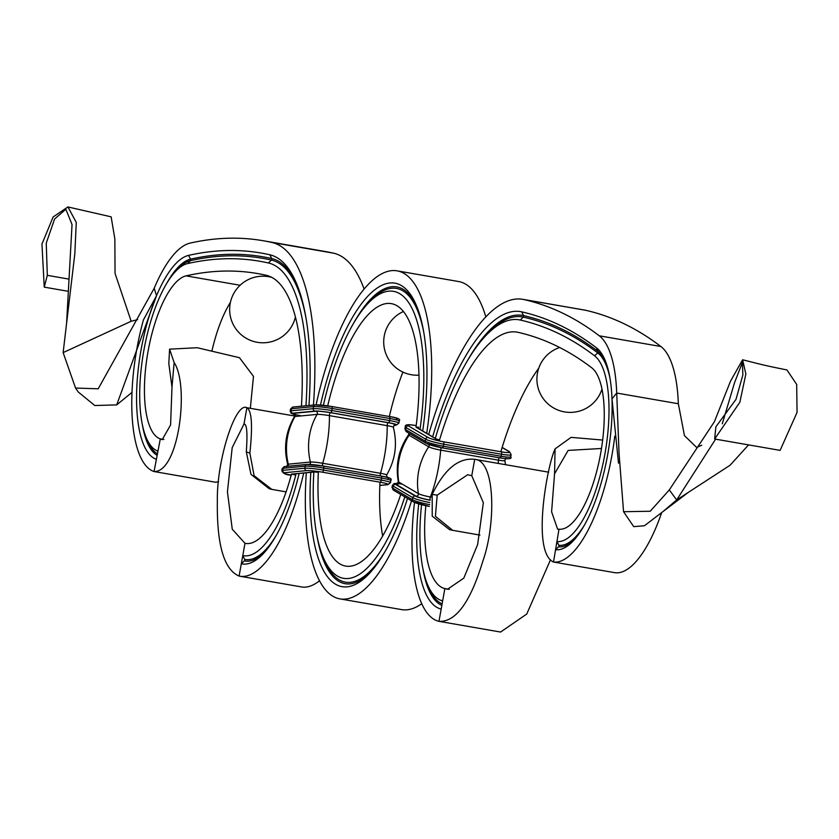 <?xml version="1.0" encoding="UTF-8"?>
<svg xmlns="http://www.w3.org/2000/svg" width="839" height="839" viewBox="0 0 839 839"><rect width="100%" height="100%" fill="white"/><g stroke="black" fill="none" stroke-linecap="round" stroke-linejoin="round"><path stroke-width="1.26" d="M428.635 434.623A211.575 72.71 99.9 0 1 522.687 299.303L584.301 310.011A211.575 72.71 99.9 0 1 585.549 310.262A1476.829 507.522 99.9 0 1 660.901 346.517A116.275 39.957 99.9 0 1 678.342 403.748L616.717 393.051L611.998 398.882A103.784 35.668 99.9 0 1 573.54 540.557A103.784 35.668 99.9 0 1 555.565 549.713L558.575 546.797A1.248 1.175 97.2 0 0 558.826 545.277L556.939 541.512L559.015 529.199L557.652 529.22L551.601 511.811L554.558 473.804L555.082 448.875C546.892 466.232 531.559 552.303 553.488 562.036L556.939 541.512A95.468 32.805 99.9 0 0 603.671 460.527A95.468 32.805 99.9 0 0 594.536 355.778A1456.011 500.369 99.9 0 0 520.243 320.037A190.757 65.557 99.9 0 0 485.026 336.481L487.459 333.859A194.155 66.721 99.9 0 1 523.295 317.121A1459.409 501.544 99.9 0 1 597.767 352.946A98.855 33.969 99.9 0 1 610.047 378.599M522.687 299.303A211.575 72.71 99.9 0 1 523.924 299.554A1476.829 507.522 99.9 0 1 599.287 335.81A116.275 39.957 99.9 0 1 616.717 393.051L619.056 453.459L623.555 511.717L650.235 511.245L669.302 489.924L676.674 499.939L730.045 465.267L748.556 444.89M614.767 436.144A116.275 39.957 99.9 0 1 553.488 562.036L615.113 572.733A116.275 39.957 99.9 0 0 661.656 512.671M432.609 436.962A199.084 68.42 99.9 0 1 521.711 311.846A1464.338 503.232 99.9 0 1 596.435 347.797A103.784 35.668 99.9 0 1 604.929 359.921A103.784 35.668 99.9 0 1 611.998 398.882L618.5 463.191M439.237 440.947A178.277 61.268 99.9 0 1 516.981 332.118A178.277 61.268 99.9 0 1 518.03 332.328A1443.531 496.08 99.9 0 1 591.684 367.765A82.977 28.516 99.9 0 1 599.623 458.807A82.977 28.516 99.9 0 1 559.015 529.199M435.263 438.535A190.757 65.557 99.9 0 1 485.026 336.481M500.883 451.592A178.277 61.268 99.9 0 1 538.764 368.153M449.274 589.345L444.859 588.579L442.656 600.86A112.384 38.625 99.9 0 1 427.722 584.972A112.384 38.625 99.9 0 1 421.556 504.7M550.499 559.791L526.756 614.022L500.589 632.05L438.965 621.342L441.178 609.062A120.711 41.478 99.9 0 1 418.713 503.914M425.845 505.707A99.893 34.326 99.9 0 0 444.859 588.579L447.523 589.251L463.799 578.144L477.653 544.511L483.337 502.697L471.759 475.713L474.706 459.332C495.534 460.359 496.027 524.102 482.918 560.882C470.511 602.045 455.86 622.202 438.965 621.342A133.191 45.778 99.9 0 1 414.518 502.456M442.656 600.86L441.178 609.062M432.179 494.391L437.182 495.136L435.399 516.289L452.714 530.332L449.557 529.64L432.221 516.174L432.179 494.391C444.439 469.19 458.618 457.496 474.706 459.332L548.664 472.179M452.714 530.332L479.96 535.093M437.182 495.136L467.69 474.727L471.759 475.713M601.479 448.477L568.15 450.417L554.558 473.804M555.082 448.875L571.065 437.36L602.654 440.056M678.342 403.748L684.456 435.651L696.59 447.397M623.555 511.717L633.718 526.651L644.467 525.728L662.894 511.643L676.674 499.939L715.604 439.164M669.302 489.924L714.45 421.608L730.538 381.105L742.609 359.784C758.099 363.602 761.655 364.923 786.93 369.936L796.693 384.44L797.05 412.4L780.113 450.375L714.639 438.996L715.887 426.799L735.992 399.385L742.872 374.907L742.389 362.5L734.524 382.741L722.285 423.758M742.609 359.784L745.861 374.005L739.851 402.28L714.639 438.996M313.44 405.069A211.575 72.71 -80.1 0 0 272.056 242.502A1476.829 507.522 -80.1 0 0 263.362 240.762A1476.829 507.522 -80.1 0 0 190.065 243.111A116.275 39.957 -80.1 0 0 154.198 288.27L156.536 295.706L143.396 319.995A116.275 39.957 -80.1 0 0 154.051 471.539L160.312 438.881L163.878 439.5M308.951 405.499A199.084 68.42 -80.1 0 0 296.293 282.932A199.084 68.42 -80.1 0 0 269.843 254.783A1464.338 503.232 -80.1 0 0 188.544 255.392A103.784 35.668 -80.1 0 0 156.536 295.706A103.784 35.668 -80.1 0 0 136.558 397.98A103.784 35.668 -80.1 0 0 156.4 459.29M303.708 473.018A133.191 45.778 -80.1 0 1 239.881 576.225A133.191 45.778 -80.1 0 1 239.094 576.068L241.307 563.777L244.359 560.861A1.248 1.175 102.8 0 0 244.631 559.351L242.775 555.586L244.988 543.294A99.893 34.326 -80.1 0 0 245.575 543.42A99.893 34.326 -80.1 0 0 291.5 473.962M299.156 473.385A120.711 41.478 -80.1 0 1 263.582 553.373A120.711 41.478 -80.1 0 1 241.307 563.777L242.775 555.586A112.384 38.625 -80.1 0 0 296.094 473.678M244.998 424.293L243.96 424.115L232.193 447.607L227.432 491.822L232.267 529.252L244.988 543.294L246.173 543.504M300.708 586.776A133.191 45.778 -80.1 0 0 301.495 586.933A133.191 45.778 -80.1 0 0 319.544 580.724M301.442 406.223A178.277 61.268 -80.1 0 0 266.152 275.265A1443.531 496.08 -80.1 0 0 257.667 273.566A1443.531 496.08 -80.1 0 0 186.017 275.863A82.977 28.516 -80.1 0 0 147.224 356.323A82.977 28.516 -80.1 0 0 160.312 438.881L162.221 439.646L170.59 424.943L171.985 387.136L174.134 362.574C189.488 385.269 178.969 472.42 154.051 471.539L215.665 482.247L218.601 481.712M305.952 405.793A190.757 65.557 -80.1 0 0 268.365 262.974A1456.011 500.369 -80.1 0 0 187.537 263.582A95.468 32.805 -80.1 0 0 175.215 271.773A95.468 32.805 -80.1 0 0 143.605 351.866A95.468 32.805 -80.1 0 0 146.343 437.927A95.468 32.805 -80.1 0 0 157.963 451.13M364.095 288.994A211.575 72.71 -80.1 0 0 333.67 253.2A1476.829 507.522 -80.1 0 0 324.987 251.469L263.362 240.762M230.421 302.334A82.977 28.516 -80.1 0 0 212.068 350.398M239.094 576.068C223.94 569.66 216.693 544.553 217.353 500.726C216.598 460.8 235.392 401.43 246.907 407.723L294.646 416.018M243.96 424.115L246.907 407.723C251.794 410.649 252.78 425.772 249.865 453.091L246.309 451.896C247.652 432.84 246.865 423.58 243.96 424.115L244.621 424.167M286.109 491.895L271.763 489.357L254.112 475.713L249.865 453.091M246.309 451.896L250.976 474.371L269.256 488.78L271.763 489.357M174.134 362.574L169.583 349.15L197.207 347.724L239.482 357.708L253.483 376.354L250.337 408.32M169.583 349.15L168.817 363.591L171.985 387.136M137.638 319.638L131.167 321.264L63.135 352.611L74.828 253.787L76.276 222.44L67.928 206.95L53.13 216.965L41.95 244.086L44.247 287.137L47.309 275.339L68.326 278.999M154.198 288.27L98.205 388.803L75.552 388.048L63.135 352.611M156.536 295.706L116.705 404.891L94.797 405.531L78.331 392.054L75.552 388.048M67.655 291.196L44.247 287.137M131.167 321.264L115.037 273.378L114.859 238.968L111.136 216.84L67.928 206.95M66.627 322.616L72.039 224.548L65.851 209.247L54.619 218.979L46.25 243.121L47.309 275.339M382.668 536.048A133.191 45.778 99.9 0 1 379.994 482.257M389.338 416.511A133.191 45.778 99.9 0 1 402.898 372.076M400.748 494.465A133.191 45.778 99.9 0 1 345.71 566.094A133.191 45.778 99.9 0 1 318.38 471.56M327.703 405.866A133.191 45.778 99.9 0 1 391.31 303.634A133.191 45.778 99.9 0 1 416.008 426.957M411.54 500.82A166.489 57.22 99.9 0 1 340.015 598.899A166.489 57.22 99.9 0 1 306.319 472.766M316.093 404.849A166.489 57.22 99.9 0 1 397.015 270.829A166.489 57.22 99.9 0 1 426.705 433.354M320.488 405.038A154.009 52.93 99.9 0 1 395.777 283.32A154.009 52.93 99.9 0 1 416.238 305.092A154.009 52.93 99.9 0 1 422.709 430.994M407.513 498.45A154.009 52.93 99.9 0 1 369.674 573.142A154.009 52.93 99.9 0 1 310.818 472.336M323.382 405.321A145.682 50.067 99.9 0 1 367.409 304.075A145.682 50.067 99.9 0 1 394.309 291.511A145.682 50.067 99.9 0 1 420.035 429.421M404.818 496.856A145.682 50.067 99.9 0 1 323.361 557.631A145.682 50.067 99.9 0 1 313.838 472.053M421.786 603.681A166.489 57.22 99.9 0 1 401.629 609.607L340.015 598.899M397.015 270.829L458.629 281.537A166.489 57.22 99.9 0 1 485.802 316.806M416.071 425.614A2.077 0.713 99.9 0 0 415.976 425.583L416.071 425.614A12.491 1.51 12.4 0 0 408.436 425.918L428.047 437.476A12.491 1.51 12.4 0 0 443.516 441.796L501.292 451.833A12.491 1.51 12.4 0 0 508.927 451.529L502.11 447.512M418.682 427.156L416.134 427.261L435.756 438.818A2.077 1.94 -59.5 0 1 436.542 439.164M394.236 490.49A2.077 1.94 -59.5 0 1 393.617 490.259L392.002 487.344A14.567 1.762 12.4 0 0 392.746 488.141L412.369 499.698L412.809 497.674A2.077 1.94 -59.5 0 1 415.179 495.996A12.491 1.51 12.4 0 0 430.187 500.222M392.002 487.344L392.442 485.33A14.567 1.762 12.4 0 0 393.197 486.117L392.746 488.141A2.077 1.94 -59.5 0 0 393.617 490.259L413.239 501.816L429.411 506.399A2.077 0.713 -80.1 0 1 429.316 506.357A12.491 1.51 12.4 0 1 413.847 502.047A2.077 1.94 -59.5 0 1 412.369 499.698A14.567 1.762 12.4 0 0 429.662 504.596M397.686 483.421A12.491 1.51 12.4 0 0 395.557 484.439A2.077 1.94 -59.5 0 0 393.197 486.117L412.809 497.674A14.567 1.762 12.4 0 0 429.809 502.519M395.557 484.439L415.179 495.996M402.227 484.093A11.557 1.395 12.4 0 0 396.417 484.585L416.039 496.143A2.077 1.94 120.5 0 0 418.43 493.647A61.74 57.503 -59.5 0 1 428.729 446.799A2.077 1.94 120.5 0 0 428.802 444.492M396.417 484.585A2.077 1.94 120.5 0 0 398.808 482.089L418.43 493.647A9.649 1.164 12.4 0 0 430.376 496.971A61.74 21.216 -80.1 0 0 440.685 450.134A2.077 0.713 99.9 0 1 441.524 447.743M398.441 483.694L397.162 483.715L398.315 481.628A9.649 1.164 12.4 0 0 398.808 482.089A61.74 57.503 -59.5 0 1 409.117 435.242L428.729 446.799A9.649 1.164 12.4 0 0 440.685 450.134L498.45 460.171A2.077 0.713 99.9 0 1 499.289 457.79M407.104 431.97A2.077 1.94 -59.5 0 1 406.485 431.749L404.87 428.834A14.567 1.762 12.4 0 0 405.615 429.62L425.237 441.178L425.677 439.164A2.077 1.94 -59.5 0 1 428.047 437.476M404.87 428.834L405.31 426.82A14.567 1.762 12.4 0 0 406.066 427.607L405.615 429.62A2.077 1.94 -59.5 0 0 406.485 431.749L426.107 443.307L442.279 447.879A2.077 0.713 -80.1 0 1 442.184 447.848A12.491 1.51 12.4 0 1 426.715 443.527A2.077 1.94 -59.5 0 1 425.237 441.178A14.567 1.762 12.4 0 0 443.286 446.212L443.726 444.198A2.077 0.713 -80.1 0 0 443.516 441.796M408.436 425.918A2.077 1.94 -59.5 0 0 406.066 427.607L425.677 439.164A14.567 1.762 12.4 0 0 443.726 444.198L501.491 454.235A2.077 0.713 -80.1 0 0 501.292 451.833M435.756 438.818L439.531 439.982M416.039 496.143A11.557 1.395 12.4 0 0 430.218 500.107M430.239 500.013A2.077 0.713 99.9 0 1 430.376 496.971L431.068 497.097M442.373 447.879L499.96 457.884A2.077 0.713 -80.1 0 0 500.044 457.916L442.279 447.879A2.077 0.713 -80.1 0 0 443.286 446.212L501.051 456.248L501.491 454.235A14.567 1.762 12.4 0 0 511.15 454.665L510.71 456.689C512.367 458.891 508.812 459.3 500.044 457.916A2.077 0.713 -80.1 0 0 501.051 456.248A14.567 1.762 12.4 0 0 510.71 456.689M498.167 463.411A61.74 21.216 -80.1 0 0 498.45 460.171A9.649 1.164 12.4 0 0 504.837 460.391L505.99 458.304M511.15 454.665L509.535 451.749A2.077 1.94 120.5 0 0 508.927 451.529M416.134 427.261A2.077 1.94 -59.5 0 1 417.245 427.911M398.315 481.628C395.337 464.554 398.787 448.907 408.645 434.665A9.649 1.164 12.4 0 0 409.117 435.242A2.077 1.94 120.5 0 0 409.422 433.48M660.901 346.517L599.287 335.81M584.668 524.7A98.855 33.969 99.9 0 1 558.826 545.277M596.435 347.797L598.113 351.478A1.248 1.154 -52.7 0 1 597.767 352.946L594.536 355.778M521.711 311.846L523.567 315.611A1460.94 502.068 99.9 0 1 598.113 351.478A100.397 34.504 99.9 0 1 605.622 361.619M574.767 539.194A100.397 34.504 99.9 0 1 558.575 546.797M467.344 360.864A195.686 67.246 99.9 0 1 523.567 315.611A1.248 1.175 -77.2 0 1 523.295 317.121L520.243 320.037M585.549 310.262L523.924 299.554M442.111 603.86A115.772 39.79 99.9 0 1 429.117 588.265L427.722 584.972M441.838 605.37A117.313 40.314 99.9 0 1 422.908 568.695M244.359 560.861A117.313 40.314 -80.1 0 0 264.809 552.01M244.631 559.351A115.772 39.79 -80.1 0 0 276.356 535.209M333.67 253.2L272.056 242.502M269.843 254.783L271.689 258.548A1.248 1.175 -77.2 0 1 271.417 260.069L268.365 262.974M296.985 284.61A195.686 67.246 -80.1 0 0 271.689 258.548A1460.94 502.068 -80.1 0 0 190.579 259.157A1.248 1.164 -102.7 0 1 190.401 260.667L187.537 263.582M305.795 316.974A194.155 66.721 -80.1 0 0 271.417 260.069A1459.409 501.544 -80.1 0 0 190.401 260.667A98.855 33.969 -80.1 0 0 177.637 269.151L175.215 271.773M186.017 275.863L240.111 285.26M188.544 255.392L190.579 259.157A100.397 34.504 -80.1 0 0 166.835 283.173M142.305 424.366A100.397 34.504 -80.1 0 0 157.155 455.346M146.343 437.927L147.737 441.209A98.855 33.969 -80.1 0 0 157.449 453.836M314.877 471.938A2.077 1.951 -95.5 0 1 314.677 471.969L318.338 472.305L314.195 471.948L292.119 474.066L294.499 474.874M293.084 473.972A2.077 1.951 -95.5 0 1 292.119 474.066M379.847 485.382L387.366 484.659A12.491 1.101 -172 0 0 380.224 482.236L322.459 472.2A12.491 1.101 -172 0 0 306.497 470.616L284.421 472.724A2.077 1.951 -95.5 0 1 282.785 470.333L283.068 468.288A2.077 1.951 -95.5 0 1 285.281 466.568M387.366 484.659A2.077 1.951 84.5 0 0 387.849 484.68L390.523 482.635A14.567 1.279 -172 0 0 381.242 480.107L323.476 470.071A14.567 1.279 -172 0 0 304.861 468.225L282.785 470.333A14.567 1.279 -172 0 0 281.831 470.648C282.911 473.521 286.13 475.021 291.49 475.157M306.497 470.616A2.077 1.951 -95.5 0 1 304.861 468.225L305.144 466.169L283.068 468.288A14.567 1.279 -172 0 0 282.124 468.602L284.799 466.547L306.875 464.439A2.077 1.951 -95.5 0 1 307.357 464.449A12.491 1.101 -172 0 1 323.319 466.044A2.077 0.713 -80.1 0 1 323.393 466.044A2.077 0.713 -80.1 0 1 323.77 468.026A14.567 1.279 -172 0 0 305.144 466.169A2.077 1.951 -95.5 0 1 306.875 464.439L323.393 466.044L381.158 476.08A2.077 0.713 -80.1 0 0 381.084 476.08L323.455 466.065M287.683 466.274A2.077 1.951 84.5 0 0 288.312 464.166A61.74 57.723 -95.5 0 1 295.013 416.501A2.077 1.951 84.5 0 0 293.64 413.344A11.557 1.017 -172 0 0 300.257 415.588M309.402 464.407A2.077 1.951 84.5 0 0 310.388 462.058L288.312 464.166A9.649 0.849 -172 0 0 287.693 464.407C283.425 447.586 285.669 431.676 294.395 416.679L293.87 414.088L295.097 414.497M322.721 465.928A2.077 0.713 99.9 0 1 322.721 463.275A9.649 0.849 -172 0 0 310.388 462.058A61.74 57.723 -95.5 0 1 317.09 414.393L295.013 416.501A9.649 0.849 -172 0 0 294.395 416.679M380.487 475.965A2.077 0.713 99.9 0 1 380.487 473.311A61.74 21.216 -80.1 0 0 387.188 425.656L329.423 415.62A9.649 0.849 -172 0 0 317.09 414.393A2.077 1.951 84.5 0 0 315.716 411.225L293.64 413.344M393.911 425.3L395.735 425.132A12.491 1.101 -172 0 0 388.593 422.699L330.828 412.662A12.491 1.101 -172 0 0 314.866 411.079L292.79 413.187A2.077 1.951 -95.5 0 1 291.154 410.806L291.437 408.75A2.077 1.951 -95.5 0 1 293.65 407.03M395.735 425.132A2.077 1.951 84.5 0 0 396.228 425.153L398.903 423.097A14.567 1.279 -172 0 0 389.621 420.58L331.845 410.544A14.567 1.279 -172 0 0 313.23 408.687L291.154 410.806A14.567 1.279 -172 0 0 290.2 411.12L291.123 413.249L294.279 414.466M314.866 411.079A2.077 1.951 -95.5 0 1 313.23 408.687L313.513 406.642L291.437 408.75A14.567 1.279 -172 0 0 290.493 409.065L293.168 407.009L315.244 404.901A2.077 1.951 -95.5 0 1 315.726 404.922A12.491 1.101 -172 0 1 331.688 406.506A2.077 0.713 -80.1 0 1 331.762 406.506A2.077 0.713 -80.1 0 1 332.139 408.488A14.567 1.279 -172 0 0 313.513 406.642A2.077 1.951 -95.5 0 1 315.244 404.901L331.762 406.506L389.527 416.543A2.077 0.713 -80.1 0 0 389.453 416.543L331.825 406.527M284.421 472.724A12.491 1.101 -172 0 0 291.206 475.094M292.79 413.187A12.491 1.101 -172 0 0 294.258 414.435M394.508 424.954A2.077 1.951 -95.5 0 1 394.875 424.985A11.557 1.017 -172 0 0 388.268 422.73L330.503 412.694A11.557 1.017 -172 0 0 315.716 411.225M394.309 425.037L394.875 424.985M396.606 418.976A12.491 1.101 -172 0 0 389.59 416.564M380.224 482.236A2.077 0.713 -80.1 0 0 381.242 480.107L381.535 478.062A2.077 0.713 -80.1 0 0 381.158 476.08C389.306 477.265 392.526 478.765 390.817 480.579A14.567 1.279 -172 0 0 381.535 478.062L323.77 468.026L323.476 470.071A2.077 0.713 -80.1 0 1 322.459 472.2M388.237 478.503A12.491 1.101 -172 0 0 381.221 476.101M387.146 477.611L386.622 475.01A9.649 0.849 -172 0 0 380.487 473.311L322.721 463.275A61.74 21.216 -80.1 0 0 329.423 415.62A2.077 0.713 99.9 0 1 330.503 412.694M386.622 475.01C395.358 460.024 397.592 444.114 393.334 427.292A9.649 0.849 -172 0 0 387.188 425.656A2.077 0.713 99.9 0 1 388.268 422.73M388.593 422.699A2.077 0.713 -80.1 0 0 389.621 420.58L389.904 418.525A2.077 0.713 -80.1 0 0 389.527 416.543C397.676 417.738 400.895 419.238 399.186 421.042A14.567 1.279 -172 0 0 389.904 418.525L332.139 408.488L331.845 410.544A2.077 0.713 -80.1 0 1 330.828 412.662M292.601 474.087L314.677 471.969A2.077 1.951 -95.5 0 1 314.195 471.948M354.131 322.302A150.611 51.756 99.9 0 1 397.634 287.085A150.611 51.756 99.9 0 1 416.931 306.77M370.89 571.789A150.611 51.756 99.9 0 1 317.006 535.985M367.409 304.075L369.842 301.453A149.08 51.231 99.9 0 1 397.361 288.595A149.08 51.231 99.9 0 1 423.674 331.866M385.699 550.436A149.08 51.231 99.9 0 1 324.756 560.913L323.361 557.631M403.391 311.531A33.298 33.298 0 0 0 418.944 375.159M559.686 347.503A33.298 33.298 0 0 0 561.91 411.341A33.298 33.298 0 0 0 601.962 389.128M416.752 427.481L436.353 439.038L439.531 439.972M505.498 464.68L504.837 460.391M509.535 451.749L502.152 447.397M397.717 483.39L394.057 483.589L392.442 485.33M408.971 433.207L408.645 434.665M415.976 425.583C408.257 424.115 404.702 424.524 405.31 426.82M696.947 447.323L701.729 445.226M688.536 492.231L662.894 511.643M239.881 576.225L301.495 586.933M132.038 392.348L116.705 404.891M271.763 277.384A33.298 33.298 0 0 0 230.725 301.096A33.298 33.298 0 0 0 254.962 341.819A33.298 33.298 0 0 0 295.37 317.058M281.831 470.648L282.124 468.602M286.466 466.757L287.693 464.407M290.2 411.12L290.493 409.065M379.847 485.445L387.849 484.68M393.837 425.373L396.228 425.153M390.523 482.635L390.817 480.579M394.393 424.964L393.334 427.292M398.903 423.097L399.186 421.042"/></g></svg>
